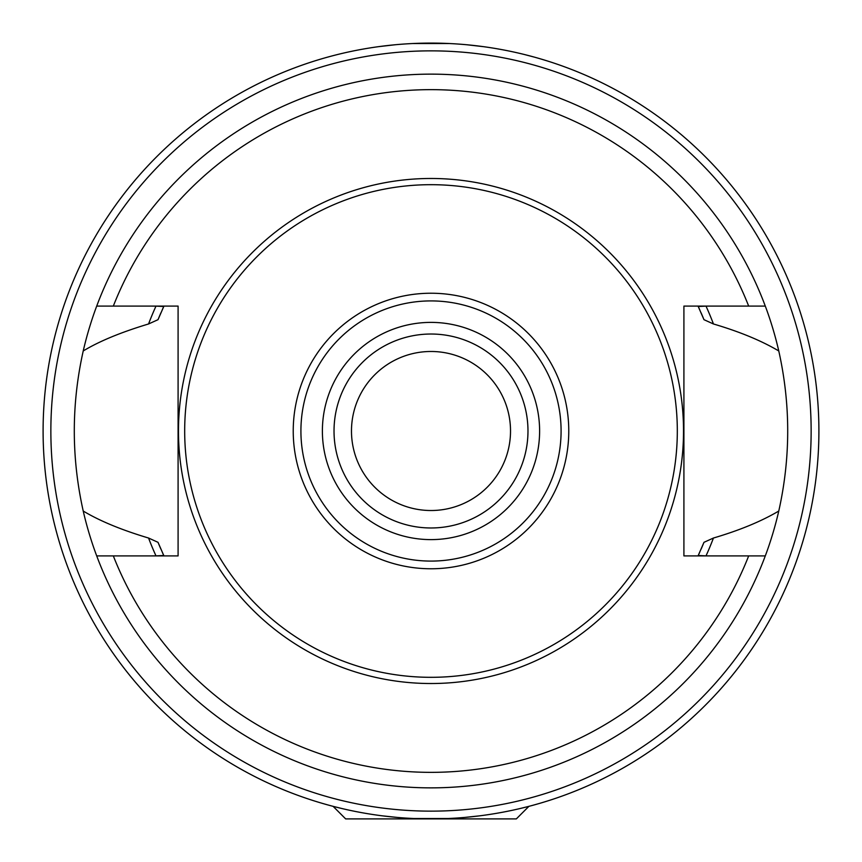 <?xml version="1.0" encoding="UTF-8"?>
<svg xmlns="http://www.w3.org/2000/svg" width="862" height="862" viewBox="0 0 862 862"><rect width="100%" height="100%" fill="white"/><g stroke="black" fill="none" stroke-linecap="round" stroke-linejoin="round"><path stroke-width="1.29" d="M431 351.48A79.519 79.519 0 0 1 510.519 431A79.519 79.519 0 0 1 431 510.519A79.519 79.519 0 0 1 351.48 431A79.519 79.519 0 0 1 431 351.48M449.479 43.542L412.542 43.542L431 43.1A387.9 387.9 0 0 0 43.1 431A387.9 387.9 0 0 0 431 818.9A387.9 387.9 0 0 0 818.9 431A387.9 387.9 0 0 0 431 43.1L433.22 43.111M395.055 44.77L378.644 46.645L395.033 44.77M363.893 48.951L362.676 49.166M350.468 51.548L349.185 51.828M329.327 56.666L328.131 56.989M349.218 51.817L351.944 51.246M330.415 805.636L328.099 805M322.388 803.384L327.377 804.806M328.013 804.979L330.254 805.593M333.583 806.466L342.376 808.642M353.883 811.153L356.157 811.616M381.844 815.775L397.242 817.424M413.652 818.512L448.359 818.512M710.45 306.096L706.01 306.118A302.034 302.034 0 0 1 713.445 323.972C739.618 331.687 761.394 340.684 778.774 350.963A356.868 356.868 0 0 0 765.294 306.096L683.911 306.096L683.911 555.904L765.294 555.904A356.868 356.868 0 0 0 778.774 511.037C761.329 521.348 739.553 530.335 713.445 538.028A302.034 302.034 0 0 1 706.01 555.882L710.45 555.904M778.774 350.963C790.68 404.321 790.68 457.69 778.774 511.037M151.55 555.904L155.99 555.882A302.034 302.034 0 0 1 148.555 538.028C121.553 529.968 99.776 520.971 83.226 511.037A356.868 356.868 0 0 0 96.706 555.904L178.089 555.904L178.089 306.096L96.706 306.096A356.868 356.868 0 0 0 83.226 350.963C99.227 341.255 121.003 332.258 148.555 323.972A302.034 302.034 0 0 1 155.99 306.118L151.55 306.096M83.226 511.037C71.32 457.679 71.32 404.321 83.226 350.963M155.99 555.882L163.769 555.494L158.015 542.317L148.555 538.028M158.015 542.317A294.804 294.804 0 0 0 160.871 549.051M162.379 552.445A294.804 294.804 0 0 0 163.963 555.904M698.037 555.904A294.804 294.804 0 0 0 699.696 552.283M701.097 549.148A294.804 294.804 0 0 0 703.985 542.317L698.231 555.494L706.01 555.882M713.445 538.028L703.985 542.317M706.01 306.118L698.231 306.506L703.985 319.683A294.804 294.804 0 0 0 701.086 312.841M699.707 309.727A294.804 294.804 0 0 0 698.037 306.096M163.963 306.096A294.804 294.804 0 0 0 162.347 309.62M160.892 312.895A294.804 294.804 0 0 0 158.015 319.683L163.769 306.506L155.99 306.118M148.555 323.972L158.015 319.683M703.985 319.683L713.445 323.972M431 184.683A246.316 246.316 0 0 1 677.317 431A246.316 246.316 0 0 1 431 677.317A246.316 246.316 0 0 1 184.683 431A246.316 246.316 0 0 1 431 184.683M431 527.975A96.975 96.975 0 0 0 527.975 431A96.975 96.975 0 0 0 431 334.025A96.975 96.975 0 0 0 334.025 431A96.975 96.975 0 0 0 431 527.975A96.975 96.975 0 0 1 334.025 431A96.975 96.975 0 0 1 431 334.025M765.294 555.904A356.868 356.868 0 0 1 96.706 555.904A356.868 356.868 0 0 0 765.294 555.904M96.706 306.096A356.868 356.868 0 0 1 765.294 306.096A356.868 356.868 0 0 0 96.706 306.096M464.78 817.424L480.177 815.775M494.702 813.631L496.07 813.405M503.85 811.993L508.074 811.164M519.581 808.653L528.395 806.476M531.585 805.636L534.041 804.968M534.602 804.806L539.612 803.384M497.977 48.929L499.195 49.145M533.212 56.806L533.88 56.989M540.355 58.831L545.657 60.437L540.355 58.831M539.731 58.648L537.543 58.023M533.869 56.989L524.732 54.597M512.782 51.817L510.185 51.267M483.366 46.656L466.978 44.77M333.109 806.347L345.662 818.9L516.338 818.9L528.891 806.347M431 43.1A387.9 387.9 0 0 0 43.1 431A387.9 387.9 0 0 0 431 818.9M431 50.858A380.142 380.142 0 0 0 50.858 431A380.142 380.142 0 0 0 431 811.142A380.142 380.142 0 0 0 811.142 431A380.142 380.142 0 0 0 431 50.858M748.679 306.096A341.352 341.352 0 0 0 113.321 306.096M113.321 555.904A341.352 341.352 0 0 0 748.679 555.904M431 178.477A252.523 252.523 0 0 0 178.477 431A252.523 252.523 0 0 0 431 683.523A252.523 252.523 0 0 0 683.523 431A252.523 252.523 0 0 0 431 178.477M431 293.231A137.769 137.769 0 0 0 293.231 431A137.769 137.769 0 0 0 431 568.769A137.769 137.769 0 0 0 568.769 431A137.769 137.769 0 0 0 431 293.231M431 300.913A130.087 130.087 0 0 0 300.913 431A130.087 130.087 0 0 0 431 561.087A130.087 130.087 0 0 0 561.087 431A130.087 130.087 0 0 0 431 300.913M431 539.612A108.612 108.612 0 0 0 539.612 431A108.612 108.612 0 0 0 431 322.388A108.612 108.612 0 0 0 322.388 431A108.612 108.612 0 0 0 431 539.612"/></g></svg>
